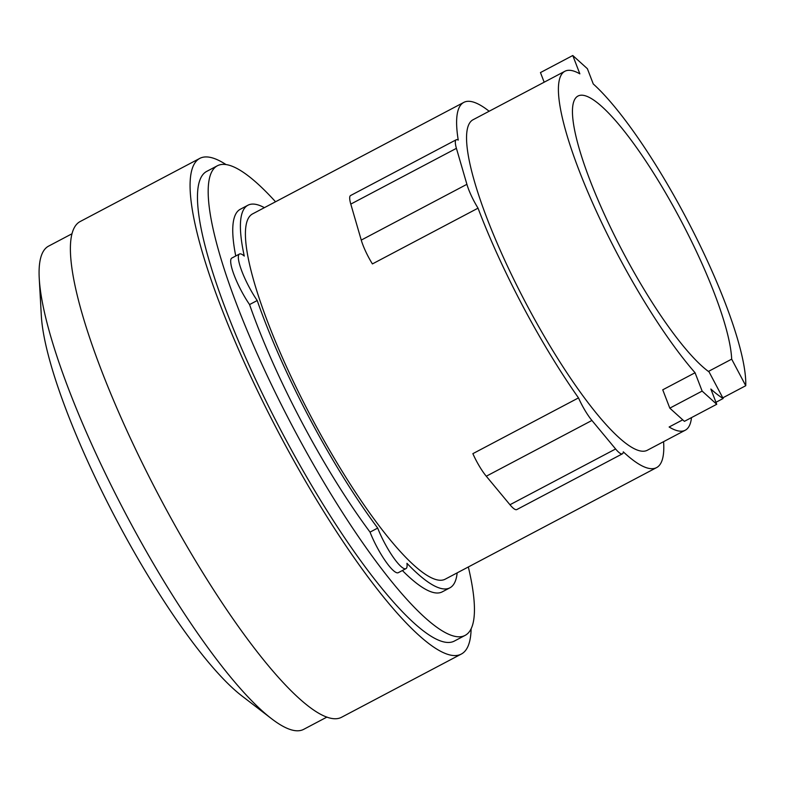 <?xml version="1.0" encoding="UTF-8"?>
<svg xmlns="http://www.w3.org/2000/svg" width="785" height="785" viewBox="0 0 785 785"><rect width="100%" height="100%" fill="white"/><g stroke="black" fill="none" stroke-linecap="round" stroke-linejoin="round"><path stroke-width="1.18" d="M715.959 402.283L723.142 398.495L709.071 371.913A158.796 32.999 -117.8 0 1 623.31 252.741A158.796 32.999 -117.8 0 1 577.927 96.074A158.796 32.999 -117.8 0 1 680.801 220.261A158.796 32.999 -117.8 0 1 731.679 359.147L745.75 385.72L722.799 397.838M708.413 371.433L731.679 359.147M669.811 408.151L662.746 389.811L695.068 372.747L702.133 391.087L669.811 408.151L684.412 421.349L716.734 404.285L710.857 389.036A186.82 38.828 62.2 0 0 723.142 398.495M702.133 391.087L716.734 404.285M544.172 82.199L540.463 72.573L572.785 55.509L579.85 73.849A186.82 38.828 62.2 0 0 564.847 71.288A186.82 38.828 62.2 0 0 618.237 255.606A186.82 38.828 62.2 0 0 695.068 372.747M745.75 385.72A186.82 38.828 62.2 0 0 685.874 217.396A186.82 38.828 62.2 0 0 593.264 83.966L587.386 68.707L572.785 55.509M691.497 417.61A186.82 38.828 -117.8 0 1 685.266 430.219A186.82 38.828 -117.8 0 1 669.134 427.001L682.734 419.828M71.877 233.832L48.601 246.117A273.209 56.785 62.2 0 0 39.25 278.606L41.33 315.855A235.981 49.043 62.2 0 0 116.857 520.612A235.981 49.043 62.2 0 0 242.006 696.01L271.59 718.736A273.209 56.785 62.2 0 0 303.697 729.343L326.972 717.058M456.213 139.769L350.581 195.534A25.807 5.367 62.2 0 0 350.787 204.1L361.257 240.092A25.807 5.367 62.2 0 0 372.404 263.927L478.036 208.162A25.807 5.367 -117.8 0 1 466.898 184.318L456.419 148.336A25.807 5.367 -117.8 0 1 456.213 139.769A25.807 5.367 -117.8 0 1 458.234 140.093A206.484 42.91 -117.8 0 1 463.807 102.393A206.484 42.91 -117.8 0 1 489.143 111.244M578.496 397.897L472.864 453.661A25.807 5.367 62.2 0 0 486.278 476.22L509.965 504.745A25.807 5.367 62.2 0 0 516.785 509.573L622.417 453.808A25.807 5.367 -117.8 0 1 615.607 448.981L591.919 420.456A25.807 5.367 -117.8 0 1 578.496 397.897A206.484 42.91 -117.8 0 1 522.82 306.111A206.484 42.91 -117.8 0 1 478.036 208.162M685.266 430.219L647.409 450.207A186.82 38.828 -117.8 0 1 526.382 304.099A186.82 38.828 -117.8 0 1 472.982 119.781L564.847 71.288M39.25 278.606A273.209 56.785 62.2 0 0 126.689 515.666A273.209 56.785 62.2 0 0 271.59 718.736M663.58 441.67A206.484 42.91 -117.8 0 1 656.594 467.595A206.484 42.91 -117.8 0 1 623.3 451.856A25.807 5.367 -117.8 0 1 622.417 453.808M656.594 467.595L445.311 579.124A206.484 42.91 -117.8 0 1 311.547 417.64A206.484 42.91 -117.8 0 1 252.525 213.922L463.807 102.393M226.041 164.585A280.216 58.237 62.2 0 0 199.733 158.413L80.05 221.596A280.216 58.237 62.2 0 0 160.14 498.063A280.216 58.237 62.2 0 0 341.681 717.205L461.364 654.033A280.216 58.237 62.2 0 0 471.118 628.824M457.164 572.873A216.317 44.961 -117.8 0 1 449.903 587.818A216.317 44.961 -117.8 0 1 406.954 563.316A33.186 6.898 -117.8 0 1 405.953 568.634A33.186 6.898 -117.8 0 1 377.693 528.079A216.317 44.961 -117.8 0 1 309.761 418.65A216.317 44.961 -117.8 0 1 257.215 300.527A33.186 6.898 -117.8 0 1 239.464 254.026A33.186 6.898 -117.8 0 1 244.272 256.067A216.317 44.961 -117.8 0 1 247.932 205.228A216.317 44.961 -117.8 0 1 264.378 207.662M199.733 158.413A280.216 58.237 62.2 0 0 279.823 434.88A280.216 58.237 62.2 0 0 461.364 654.033M257.215 300.527L249.561 304.57A33.186 6.898 -117.8 0 1 231.81 258.069L239.464 254.026M405.953 568.634L398.299 572.677A33.186 6.898 -117.8 0 1 370.039 532.122A216.317 44.961 -117.8 0 1 302.107 422.683A216.317 44.961 -117.8 0 1 249.561 304.57M370.039 532.122L377.693 528.079M449.903 587.818L442.249 591.861A216.317 44.961 -117.8 0 1 402.381 570.518M235.755 255.988A216.317 44.961 -117.8 0 1 240.279 209.271L247.932 205.228M468.331 566.976A265.477 55.176 -117.8 0 1 465.201 635.34L454.486 641.002A265.477 55.176 -117.8 0 1 282.492 433.369A265.477 55.176 -117.8 0 1 206.612 171.444L217.327 165.792A265.477 55.176 -117.8 0 1 275.535 201.774M465.201 635.34A265.477 55.176 -117.8 0 1 293.207 427.717A265.477 55.176 -117.8 0 1 217.327 165.792M466.898 184.318L361.257 240.092M456.419 148.336L350.787 204.1M615.607 448.981L509.965 504.745M591.919 420.456L486.278 476.22"/></g></svg>
